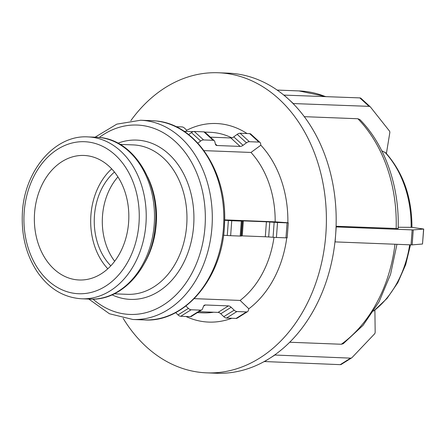 <?xml version="1.0" encoding="UTF-8"?>
<svg xmlns="http://www.w3.org/2000/svg" width="446" height="446" viewBox="0 0 446 446"><rect width="100%" height="100%" fill="white"/><g stroke="black" fill="none" stroke-linecap="round" stroke-linejoin="round"><path stroke-width="0.67" d="M130.817 120.671A150.163 113.791 92.2 0 1 218.373 72.759L228.162 73.144A150.163 113.791 92.2 0 1 283.801 95.098L359.816 97.891L369.082 106.349L293.067 103.556A150.163 113.791 92.2 0 1 336.067 226.925L412.143 229.891L411.045 244.86L334.968 241.894A150.163 113.791 92.2 0 1 274.602 355.022L350.595 358.138A4.939 2.86 -122.1 0 0 351.671 357.87A4.939 2.86 -122.1 0 0 351.994 357.608L374.54 333.909A4.939 2.86 -122.1 0 0 375.164 331.986L374.902 310.171M373.581 311.141L387.056 298.396L397.782 282.725L405.698 264.606L410.487 244.837M289.699 342.244L341.313 344.251L343.247 343.71L363.038 325.368L379.061 301.819L390.551 274.323L396.951 244.313M350.595 358.138L340.231 364.65A4.939 2.86 57.9 0 0 341.307 364.382L351.671 357.87M340.231 364.65L264.238 361.533A150.163 113.791 92.2 0 1 216.505 373.241L206.715 372.856A150.163 113.791 92.2 0 1 123.135 318.305M264.294 361.7L269.479 358.445A150.163 113.791 92.2 0 1 264.238 361.533M274.602 355.022A150.163 113.791 92.2 0 1 269.479 358.445L274.658 355.189M236.09 318.433A4.939 2.86 57.9 0 0 237.172 318.165L247.536 311.654A4.939 2.86 -122.1 0 1 246.454 311.921L236.09 318.433L226.529 318.059L236.893 311.548L246.454 311.921M223.797 316.671L220.787 313.783L231.151 307.272L234.161 310.16L223.797 316.671A4.939 2.86 57.9 0 0 226.529 318.059M203.588 306.107L205.372 304.986L228.424 305.884L218.061 312.395A4.939 2.86 -122.1 0 1 220.787 313.783M218.061 312.395L198.922 311.654M190.308 316.654A4.939 2.86 57.9 0 0 191.384 316.387L201.748 309.875A4.939 2.86 -122.1 0 1 200.672 310.143L190.308 316.654L180.747 316.281L191.111 309.769A4.939 2.86 -122.1 0 1 188.379 308.381L178.015 314.893A4.939 2.86 57.9 0 0 180.747 316.281M178.015 314.893L175.629 312.607M194.255 298.642L240.115 300.426L248.829 308.794L248.277 310.706A4.939 2.86 -122.1 0 1 247.536 311.654M185.904 306.012L188.379 308.381M191.111 309.769L200.672 310.143M205.372 304.986A4.939 2.86 57.9 0 0 204.296 305.254A4.939 2.86 57.9 0 0 203.549 306.201L202.495 308.927A4.939 2.86 -122.1 0 1 201.748 309.875M231.151 307.272A4.939 2.86 57.9 0 0 228.424 305.884M236.893 311.548A4.939 2.86 -122.1 0 1 234.161 310.16M423.611 229.049L422.513 244.018L412.154 244.871L413.252 229.902L423.7 229.027L411.942 227.365M398.178 227.254L411.942 227.354C411.942 197.405 403.206 172.563 385.734 152.833L381.793 150.798M336.089 226.245L398.139 228.564C399.605 186.863 385.188 145.29 359.894 119.567M413.252 229.902L412.143 229.891M422.513 244.018L423.7 229.027M411.045 244.86L412.154 244.871M335.108 241.91L335.66 234.423A150.163 113.791 92.2 0 1 334.968 241.894M336.067 226.925A150.163 113.791 92.2 0 1 335.66 234.423L336.206 226.942M224.622 219.872L275.165 221.835L288.077 222.76L287.085 222.872L285.986 237.841L287.174 237.824M285.986 237.841L276.425 237.473L277.524 222.498L287.085 222.872M273.058 237.272L268.676 236.96L269.774 221.991L274.156 222.303L273.058 237.272L276.425 237.473M265.309 236.765L242.256 235.867L243.354 220.898L266.407 221.796L265.309 236.765L268.676 236.96M241.42 235.85L242.256 235.867M240.204 236.062L241.403 236.057L242.501 221.088L241.303 221.093L240.204 236.062L230.638 235.694L231.742 220.72L228.374 220.525L227.27 235.494L230.638 235.694M227.27 235.494L223.53 235.226M224.617 220.257L228.374 220.525M231.742 220.72L241.303 221.093M243.354 220.898L242.501 221.088M269.774 221.991L266.407 221.796M277.524 222.498L274.156 222.303M386.392 153.547L389.787 132.875A4.939 2.715 -47.6 0 0 389.442 131.012L370.403 106.956A4.939 2.715 -47.6 0 0 370.236 106.778A4.939 2.715 -47.6 0 0 369.082 106.349M361.137 98.499A4.939 2.715 132.4 0 0 360.97 98.321A4.939 2.715 132.4 0 0 359.816 97.891M359.894 119.573L357.87 118.748L304.295 116.668M293.15 103.4L288.517 99.168A150.163 113.791 92.2 0 1 293.067 103.556M283.801 95.098A150.163 113.791 92.2 0 1 288.517 99.168L283.885 94.942M260.079 142.514L250.814 134.056A4.939 2.715 132.4 0 0 249.665 133.627L258.931 142.084A4.939 2.715 -47.6 0 1 260.079 142.514A4.939 2.715 -47.6 0 1 260.564 143.367L260.843 145.212L250.986 152.448L204 150.625M258.931 142.084L249.364 141.711L240.099 133.254L249.665 133.627M246.448 142.815L243.048 145.312L233.782 136.855L237.183 134.357L246.448 142.815A4.939 2.715 -47.6 0 1 249.364 141.711M210.384 137.162L230.866 137.959L240.132 146.416A4.939 2.715 132.4 0 0 243.048 145.312M240.132 146.416L217.079 145.519L215.373 143.963M213.143 140.306L203.582 139.933L194.317 131.475L203.883 131.849L213.143 140.306A4.939 2.715 -47.6 0 1 214.297 140.735A4.939 2.715 -47.6 0 1 214.782 141.588L215.44 144.236A4.939 2.715 132.4 0 0 215.931 145.089A4.939 2.715 132.4 0 0 217.079 145.519M188.641 134.603L191.401 132.579L200.667 141.036A4.939 2.715 -47.6 0 1 203.582 139.933M200.667 141.036L197.834 143.116M194.317 131.475A4.939 2.715 132.4 0 0 191.401 132.579M214.297 140.735L205.032 132.278A4.939 2.715 132.4 0 0 203.883 131.849M233.782 136.855A4.939 2.715 -47.6 0 1 230.866 137.959M240.099 133.254A4.939 2.715 132.4 0 0 237.183 134.357M175.947 126.681L181.974 126.915A4.939 2.86 -122.1 0 1 184.705 128.303L186.534 130.059L186.216 131.369M204.781 132.094L210.178 132.3A90.348 68.467 92.2 0 1 231.786 137.847M250.986 152.448A90.348 68.467 92.2 0 1 275.165 221.835M273.995 237.339A90.348 68.467 92.2 0 1 240.115 300.426M213.578 312.222A90.348 68.467 92.2 0 1 203.164 312.863L197.355 312.635M186.623 130.316A99.358 75.296 92.2 0 1 247.017 133.521M260.843 145.212A99.358 75.296 92.2 0 1 287.865 222.738M286.745 237.863A99.358 75.296 92.2 0 1 248.829 308.794M231.786 318.266A99.358 75.296 92.2 0 1 185.954 316.482M34.571 213.06A62.312 47.22 92.2 0 1 84.01 155.459A62.312 47.22 92.2 0 1 128.615 222.387A62.312 47.22 92.2 0 1 79.176 279.988A62.312 47.22 92.2 0 1 34.571 213.06M218.373 72.759A150.163 113.791 92.2 0 1 326.249 227.226A150.163 113.791 92.2 0 1 206.715 372.856M114.661 261.25A57.595 43.647 92.2 0 1 102.502 215.914A57.595 43.647 92.2 0 1 117.934 176.889M110.814 265.822A57.595 43.647 92.2 0 1 94.457 215.602A57.595 43.647 92.2 0 1 114.455 172.039M107.815 268.771A62.312 47.22 92.2 0 1 90.9 215.251A62.312 47.22 92.2 0 1 111.695 168.867M384.937 152.259A96.726 73.3 92.2 0 1 411.128 227.404M409.684 244.804A96.726 73.3 92.2 0 1 373.703 310.946M325.903 96.576L299.015 90.923A135.144 102.413 92.2 0 1 325.318 96.548M357.87 118.748A135.144 102.413 92.2 0 1 396.148 228.575M394.972 244.235A135.144 102.413 92.2 0 1 341.313 344.251M155.548 120.927A99.692 75.547 92.2 0 1 223.63 225.509A99.692 75.547 92.2 0 1 144.381 319.933C185.402 322.765 223.273 276.587 224.516 223.825C227.672 172.39 195.655 123.754 155.632 120.933L152.119 120.693A99.692 75.547 92.2 0 1 155.548 120.927M81.668 298.787A80.999 61.381 -87.8 0 0 146.059 222.069A80.999 61.381 -87.8 0 0 90.744 137.1A80.999 61.381 -87.8 0 0 87.957 136.905L96.241 137.229A80.999 61.381 92.2 0 1 99.023 137.424A80.999 61.381 92.2 0 1 154.344 222.392A80.999 61.381 92.2 0 1 89.953 299.11L81.668 298.787C63.644 297.633 48.792 288.584 37.124 271.636C26.515 255.318 21.57 236.413 22.3 214.933C23.315 172.284 54.038 134.659 87.957 136.905M87.16 141.895A76.065 57.64 92.2 0 1 138.996 223.413A76.065 57.64 92.2 0 1 76.026 293.552A76.065 57.64 92.2 0 1 24.19 212.034A76.065 57.64 92.2 0 1 87.16 141.895M144.248 263.58A74.772 56.659 -87.8 0 0 147.62 176.861M120.102 144.393L133.181 144.9A74.772 56.659 92.2 0 1 135.751 145.078A74.772 56.659 92.2 0 1 186.813 223.513A74.772 56.659 92.2 0 1 127.372 294.327L114.299 293.819M112.08 294.845A79.706 60.405 -87.8 0 0 192.349 236.168A79.706 60.405 -87.8 0 0 139.33 140.278A79.706 60.405 -87.8 0 0 117.967 143.194M99.285 137.44A94.758 71.806 92.2 0 1 140.434 125.276A94.758 71.806 92.2 0 1 201.046 250.072A94.758 71.806 92.2 0 1 93.002 299.132M88.804 299.065L109.443 313.755L132.847 319.481A99.692 75.547 -87.8 0 0 212.101 225.063A99.692 75.547 -87.8 0 0 144.013 120.481A99.692 75.547 -87.8 0 0 140.585 120.247L152.119 120.693M288.283 222.866L287.185 237.835M242.156 220.909L241.057 235.878M360.97 98.321L370.236 106.778M277.144 90.07L299.015 90.923M184.047 131.286L193.196 131.642M96.241 137.229L99.151 137.429C134.263 139.877 160.805 184.304 155.074 228.023C151.384 267.957 121.881 301.117 89.953 299.11M95.093 137.184L116.807 124.139L140.585 120.247M132.847 319.481L144.381 319.933"/></g></svg>
